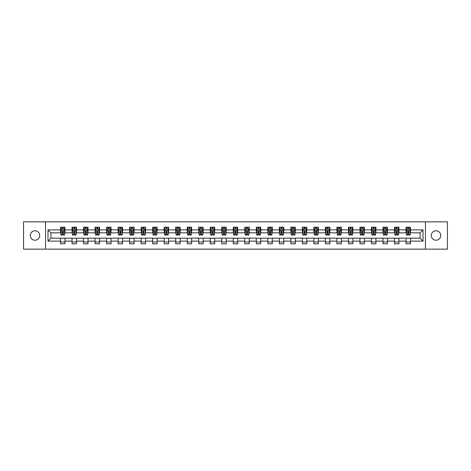 <?xml version="1.0" encoding="UTF-8"?>
<svg xmlns="http://www.w3.org/2000/svg" width="471" height="471" viewBox="0 0 471 471"><rect width="100%" height="100%" fill="white"/><g stroke="black" fill="none" stroke-linecap="round" stroke-linejoin="round"><path stroke-width="0.71" d="M436.005 230.772A4.728 4.728 0 0 0 431.283 235.5A4.728 4.728 0 0 0 436.005 240.228A4.728 4.728 0 0 0 440.732 235.5A4.728 4.728 0 0 0 436.005 230.772M34.995 230.772A4.728 4.728 0 0 0 30.268 235.5A4.728 4.728 0 0 0 34.995 240.228A4.728 4.728 0 0 0 39.717 235.5A4.728 4.728 0 0 0 34.995 230.772M425.448 249.159L447.45 249.159L447.45 221.841L425.448 221.841L425.448 249.159L45.552 249.159L45.552 221.841L23.55 221.841L23.55 249.159L45.552 249.159M425.448 221.841L45.552 221.841M410.465 229.889L410.465 227.193L406.037 227.193L406.037 229.889L398.949 229.889L398.949 227.193L394.515 227.193L394.515 229.889L387.433 229.889L387.433 227.193L383 227.193L383 229.889L375.917 229.889L375.917 227.193L371.484 227.193L371.484 229.889L364.395 229.889L364.395 227.193L359.968 227.193L359.968 229.889L352.879 229.889L352.879 227.193L348.452 227.193L348.452 229.889L341.363 229.889L341.363 227.193L336.936 227.193L336.936 229.889L329.847 229.889L329.847 227.193L325.42 227.193L325.42 229.889L318.331 229.889L318.331 227.193L313.904 227.193L313.904 229.889L306.815 229.889L306.815 227.193L302.388 227.193L302.388 229.889L295.299 229.889L295.299 227.193L290.866 227.193L290.866 229.889L283.783 229.889L283.783 227.193L279.35 227.193L279.35 229.889L272.267 229.889L272.267 227.193L267.834 227.193L267.834 229.889L260.746 229.889L260.746 227.193L256.318 227.193L256.318 229.889L249.23 229.889L249.23 227.193L244.802 227.193L244.802 229.889L237.714 229.889L237.714 227.193L233.286 227.193L233.286 229.889L226.198 229.889L226.198 227.193L221.77 227.193L221.77 229.889L214.682 229.889L214.682 227.193L210.254 227.193L210.254 229.889L203.166 229.889L203.166 227.193L198.733 227.193L198.733 229.889L191.65 229.889L191.65 227.193L187.217 227.193L187.217 229.889L180.134 229.889L180.134 227.193L175.701 227.193L175.701 229.889L168.612 229.889L168.612 227.193L164.185 227.193L164.185 229.889L157.096 229.889L157.096 227.193L152.669 227.193L152.669 229.889L145.58 229.889L145.58 227.193L141.153 227.193L141.153 229.889L134.064 229.889L134.064 227.193L129.637 227.193L129.637 229.889L122.548 229.889L122.548 227.193L118.121 227.193L118.121 229.889L111.032 229.889L111.032 227.193L106.605 227.193L106.605 229.889L99.516 229.889L99.516 227.193L95.083 227.193L95.083 229.889L88 229.889L88 227.193L83.567 227.193L83.567 229.889L76.485 229.889L76.485 227.193L72.051 227.193L72.051 229.889L64.963 229.889L64.963 227.193L60.535 227.193L60.535 229.889L47.983 229.889L47.983 241.111L50.939 238.155L60.535 238.155L60.535 243.807L64.963 243.807L64.963 238.155L72.051 238.155L72.051 243.807L76.485 243.807L76.485 238.155L83.567 238.155L83.567 243.807L88 243.807L88 238.155L95.083 238.155L95.083 243.807L99.516 243.807L99.516 238.155L106.605 238.155L106.605 243.807L111.032 243.807L111.032 238.155L118.121 238.155L118.121 243.807L122.548 243.807L122.548 238.155L129.637 238.155L129.637 243.807L134.064 243.807L134.064 238.155L141.153 238.155L141.153 243.807L145.58 243.807L145.58 238.155L152.669 238.155L152.669 243.807L157.096 243.807L157.096 238.155L164.185 238.155L164.185 243.807L168.612 243.807L168.612 238.155L175.701 238.155L175.701 243.807L180.134 243.807L180.134 238.155L187.217 238.155L187.217 243.807L191.65 243.807L191.65 238.155L198.733 238.155L198.733 243.807L203.166 243.807L203.166 238.155L210.254 238.155L210.254 243.807L214.682 243.807L214.682 238.155L221.77 238.155L221.77 243.807L226.198 243.807L226.198 238.155L233.286 238.155L233.286 243.807L237.714 243.807L237.714 238.155L244.802 238.155L244.802 243.807L249.23 243.807L249.23 238.155L256.318 238.155L256.318 243.807L260.746 243.807L260.746 238.155L267.834 238.155L267.834 243.807L272.267 243.807L272.267 238.155L279.35 238.155L279.35 243.807L283.783 243.807L283.783 238.155L290.866 238.155L290.866 243.807L295.299 243.807L295.299 238.155L302.388 238.155L302.388 243.807L306.815 243.807L306.815 238.155L313.904 238.155L313.904 243.807L318.331 243.807L318.331 238.155L325.42 238.155L325.42 243.807L329.847 243.807L329.847 238.155L336.936 238.155L336.936 243.807L341.363 243.807L341.363 238.155L348.452 238.155L348.452 243.807L352.879 243.807L352.879 238.155L359.968 238.155L359.968 243.807L364.395 243.807L364.395 238.155L371.484 238.155L371.484 243.807L375.917 243.807L375.917 238.155L383 238.155L383 243.807L387.433 243.807L387.433 238.155L394.515 238.155L394.515 243.807L398.949 243.807L398.949 238.155L406.037 238.155L406.037 243.807L410.465 243.807L410.465 238.155L420.061 238.155L420.061 232.845L410.465 232.845L410.465 229.889L423.017 229.889L423.017 241.111L410.465 241.111M406.037 241.111L398.949 241.111M394.515 241.111L387.433 241.111M383 241.111L375.917 241.111M371.484 241.111L364.395 241.111M359.968 241.111L352.879 241.111M348.452 241.111L341.363 241.111M336.936 241.111L329.847 241.111M325.42 241.111L318.331 241.111M313.904 241.111L306.815 241.111M302.388 241.111L295.299 241.111M290.866 241.111L283.783 241.111M279.35 241.111L272.267 241.111M267.834 241.111L260.746 241.111M256.318 241.111L249.23 241.111M244.802 241.111L237.714 241.111M233.286 241.111L226.198 241.111M221.77 241.111L214.682 241.111M210.254 241.111L203.166 241.111M198.733 241.111L191.65 241.111M187.217 241.111L180.134 241.111M175.701 241.111L168.612 241.111M164.185 241.111L157.096 241.111M152.669 241.111L145.58 241.111M141.153 241.111L134.064 241.111M129.637 241.111L122.548 241.111M118.121 241.111L111.032 241.111M106.605 241.111L99.516 241.111M95.083 241.111L88 241.111M83.567 241.111L76.485 241.111M72.051 241.111L64.963 241.111M60.535 241.111L47.983 241.111M406.037 229.889L406.037 232.845L398.949 232.845L398.949 229.889M394.515 229.889L394.515 232.845L387.433 232.845L387.433 229.889M383 229.889L383 232.845L375.917 232.845L375.917 229.889M371.484 229.889L371.484 232.845L364.395 232.845L364.395 229.889M359.968 229.889L359.968 232.845L352.879 232.845L352.879 229.889M348.452 229.889L348.452 232.845L341.363 232.845L341.363 229.889M336.936 229.889L336.936 232.845L329.847 232.845L329.847 229.889M325.42 229.889L325.42 232.845L318.331 232.845L318.331 229.889M313.904 229.889L313.904 232.845L306.815 232.845L306.815 229.889M302.388 229.889L302.388 232.845L295.299 232.845L295.299 229.889M290.866 229.889L290.866 232.845L283.783 232.845L283.783 229.889M279.35 229.889L279.35 232.845L272.267 232.845L272.267 229.889M267.834 229.889L267.834 232.845L260.746 232.845L260.746 229.889M256.318 229.889L256.318 232.845L249.23 232.845L249.23 229.889M244.802 229.889L244.802 232.845L237.714 232.845L237.714 229.889M233.286 229.889L233.286 232.845L226.198 232.845L226.198 229.889M221.77 229.889L221.77 232.845L214.682 232.845L214.682 229.889M210.254 229.889L210.254 232.845L203.166 232.845L203.166 229.889M198.733 229.889L198.733 232.845L191.65 232.845L191.65 229.889M187.217 229.889L187.217 232.845L180.134 232.845L180.134 229.889M175.701 229.889L175.701 232.845L168.612 232.845L168.612 229.889M164.185 229.889L164.185 232.845L157.096 232.845L157.096 229.889M152.669 229.889L152.669 232.845L145.58 232.845L145.58 229.889M141.153 229.889L141.153 232.845L134.064 232.845L134.064 229.889M129.637 229.889L129.637 232.845L122.548 232.845L122.548 229.889M118.121 229.889L118.121 232.845L111.032 232.845L111.032 229.889M106.605 229.889L106.605 232.845L99.516 232.845L99.516 229.889M95.083 229.889L95.083 232.845L88 232.845L88 229.889M83.567 229.889L83.567 232.845L76.485 232.845L76.485 229.889M72.051 229.889L72.051 232.845L64.963 232.845L64.963 229.889M60.535 229.889L60.535 232.845L50.939 232.845L47.983 229.889M50.939 232.845L50.939 238.155M423.017 241.111L420.061 238.155M420.061 232.845L423.017 229.889M60.535 229.041L60.906 229.041M62.307 229.041L63.196 229.041M64.598 229.041L64.963 229.041M60.535 232.768L60.906 232.768M62.307 232.768L63.196 232.768M64.598 232.768L64.963 232.768M60.535 238.232L64.963 238.232M60.535 241.959L64.963 241.959M72.051 238.232L76.485 238.232M72.051 241.959L76.485 241.959M72.051 229.041L72.422 229.041M73.823 229.041L74.712 229.041M76.114 229.041L76.485 229.041M72.051 232.768L72.422 232.768M73.823 232.768L74.712 232.768M76.114 232.768L76.485 232.768M83.567 238.232L88 238.232M83.567 241.959L88 241.959M83.567 229.041L83.938 229.041M85.339 229.041L86.228 229.041M87.63 229.041L88 229.041M83.567 232.768L83.938 232.768M85.339 232.768L86.228 232.768M87.63 232.768L88 232.768M95.083 238.232L99.516 238.232M95.083 241.959L99.516 241.959M95.083 229.041L95.454 229.041M96.855 229.041L97.744 229.041M99.145 229.041L99.516 229.041M95.083 232.768L95.454 232.768M96.855 232.768L97.744 232.768M99.145 232.768L99.516 232.768M106.605 238.232L111.032 238.232M106.605 241.959L111.032 241.959M106.605 229.041L106.97 229.041M108.377 229.041L109.26 229.041M110.661 229.041L111.032 229.041M106.605 232.768L106.97 232.768M108.377 232.768L109.26 232.768M110.661 232.768L111.032 232.768M118.121 238.232L122.548 238.232M118.121 241.959L122.548 241.959M118.121 229.041L118.486 229.041M119.893 229.041L120.776 229.041M122.177 229.041L122.548 229.041M118.121 232.768L118.486 232.768M119.893 232.768L120.776 232.768M122.177 232.768L122.548 232.768M129.637 238.232L134.064 238.232M129.637 241.959L134.064 241.959M129.637 229.041L130.008 229.041M131.409 229.041L132.292 229.041M133.693 229.041L134.064 229.041M129.637 232.768L130.008 232.768M131.409 232.768L132.292 232.768M133.693 232.768L134.064 232.768M141.153 238.232L145.58 238.232M141.153 241.959L145.58 241.959M141.153 229.041L141.524 229.041M142.925 229.041L143.808 229.041M145.215 229.041L145.58 229.041M141.153 232.768L141.524 232.768M142.925 232.768L143.808 232.768M145.215 232.768L145.58 232.768M152.669 238.232L157.096 238.232M152.669 241.959L157.096 241.959M152.669 229.041L153.04 229.041M154.441 229.041L155.324 229.041M156.731 229.041L157.096 229.041M152.669 232.768L153.04 232.768M154.441 232.768L155.324 232.768M156.731 232.768L157.096 232.768M164.185 238.232L168.612 238.232M164.185 241.959L168.612 241.959M164.185 229.041L164.556 229.041M165.957 229.041L166.846 229.041M168.247 229.041L168.612 229.041M164.185 232.768L164.556 232.768M165.957 232.768L166.846 232.768M168.247 232.768L168.612 232.768M175.701 238.232L180.134 238.232M175.701 241.959L180.134 241.959M175.701 229.041L176.072 229.041M177.473 229.041L178.362 229.041M179.763 229.041L180.134 229.041M175.701 232.768L176.072 232.768M177.473 232.768L178.362 232.768M179.763 232.768L180.134 232.768M187.217 238.232L191.65 238.232M187.217 241.959L191.65 241.959M187.217 229.041L187.588 229.041M188.989 229.041L189.878 229.041M191.279 229.041L191.65 229.041M187.217 232.768L187.588 232.768M188.989 232.768L189.878 232.768M191.279 232.768L191.65 232.768M198.733 238.232L203.166 238.232M198.733 241.959L203.166 241.959M198.733 229.041L199.103 229.041M200.505 229.041L201.394 229.041M202.795 229.041L203.166 229.041M198.733 232.768L199.103 232.768M200.505 232.768L201.394 232.768M202.795 232.768L203.166 232.768M210.254 238.232L214.682 238.232M210.254 241.959L214.682 241.959M210.254 229.041L210.619 229.041M212.027 229.041L212.91 229.041M214.311 229.041L214.682 229.041M210.254 232.768L210.619 232.768M212.027 232.768L212.91 232.768M214.311 232.768L214.682 232.768M221.77 238.232L226.198 238.232M221.77 241.959L226.198 241.959M221.77 229.041L222.135 229.041M223.542 229.041L224.426 229.041M225.827 229.041L226.198 229.041M221.77 232.768L222.135 232.768M223.542 232.768L224.426 232.768M225.827 232.768L226.198 232.768M233.286 238.232L237.714 238.232M233.286 241.959L237.714 241.959M233.286 229.041L233.657 229.041M235.058 229.041L235.942 229.041M237.343 229.041L237.714 229.041M233.286 232.768L233.657 232.768M235.058 232.768L235.942 232.768M237.343 232.768L237.714 232.768M244.802 238.232L249.23 238.232M244.802 241.959L249.23 241.959M244.802 229.041L245.173 229.041M246.574 229.041L247.458 229.041M248.865 229.041L249.23 229.041M244.802 232.768L245.173 232.768M246.574 232.768L247.458 232.768M248.865 232.768L249.23 232.768M256.318 238.232L260.746 238.232M256.318 241.959L260.746 241.959M256.318 229.041L256.689 229.041M258.09 229.041L258.973 229.041M260.381 229.041L260.746 229.041M256.318 232.768L256.689 232.768M258.09 232.768L258.973 232.768M260.381 232.768L260.746 232.768M267.834 238.232L272.267 238.232M267.834 241.959L272.267 241.959M267.834 229.041L268.205 229.041M269.606 229.041L270.495 229.041M271.897 229.041L272.267 229.041M267.834 232.768L268.205 232.768M269.606 232.768L270.495 232.768M271.897 232.768L272.267 232.768M279.35 238.232L283.783 238.232M279.35 241.959L283.783 241.959M279.35 229.041L279.721 229.041M281.122 229.041L282.011 229.041M283.412 229.041L283.783 229.041M279.35 232.768L279.721 232.768M281.122 232.768L282.011 232.768M283.412 232.768L283.783 232.768M290.866 238.232L295.299 238.232M290.866 241.959L295.299 241.959M290.866 229.041L291.237 229.041M292.638 229.041L293.527 229.041M294.928 229.041L295.299 229.041M290.866 232.768L291.237 232.768M292.638 232.768L293.527 232.768M294.928 232.768L295.299 232.768M302.388 238.232L306.815 238.232M302.388 241.959L306.815 241.959M302.388 229.041L302.753 229.041M304.154 229.041L305.043 229.041M306.444 229.041L306.815 229.041M302.388 232.768L302.753 232.768M304.154 232.768L305.043 232.768M306.444 232.768L306.815 232.768M313.904 238.232L318.331 238.232M313.904 241.959L318.331 241.959M313.904 229.041L314.269 229.041M315.676 229.041L316.559 229.041M317.96 229.041L318.331 229.041M313.904 232.768L314.269 232.768M315.676 232.768L316.559 232.768M317.96 232.768L318.331 232.768M325.42 238.232L329.847 238.232M325.42 241.959L329.847 241.959M325.42 229.041L325.785 229.041M327.192 229.041L328.075 229.041M329.476 229.041L329.847 229.041M325.42 232.768L325.785 232.768M327.192 232.768L328.075 232.768M329.476 232.768L329.847 232.768M336.936 238.232L341.363 238.232M336.936 241.959L341.363 241.959M336.936 229.041L337.307 229.041M338.708 229.041L339.591 229.041M340.992 229.041L341.363 229.041M336.936 232.768L337.307 232.768M338.708 232.768L339.591 232.768M340.992 232.768L341.363 232.768M348.452 238.232L352.879 238.232M348.452 241.959L352.879 241.959M348.452 229.041L348.823 229.041M350.224 229.041L351.107 229.041M352.514 229.041L352.879 229.041M348.452 232.768L348.823 232.768M350.224 232.768L351.107 232.768M352.514 232.768L352.879 232.768M359.968 238.232L364.395 238.232M359.968 241.959L364.395 241.959M359.968 229.041L360.339 229.041M361.74 229.041L362.623 229.041M364.03 229.041L364.395 229.041M359.968 232.768L360.339 232.768M361.74 232.768L362.623 232.768M364.03 232.768L364.395 232.768M371.484 238.232L375.917 238.232M371.484 241.959L375.917 241.959M371.484 229.041L371.855 229.041M373.256 229.041L374.145 229.041M375.546 229.041L375.917 229.041M371.484 232.768L371.855 232.768M373.256 232.768L374.145 232.768M375.546 232.768L375.917 232.768M383 238.232L387.433 238.232M383 241.959L387.433 241.959M383 229.041L383.37 229.041M384.772 229.041L385.661 229.041M387.062 229.041L387.433 229.041M383 232.768L383.37 232.768M384.772 232.768L385.661 232.768M387.062 232.768L387.433 232.768M394.515 238.232L398.949 238.232M394.515 241.959L398.949 241.959M394.515 229.041L394.886 229.041M396.288 229.041L397.177 229.041M398.578 229.041L398.949 229.041M394.515 232.768L394.886 232.768M396.288 232.768L397.177 232.768M398.578 232.768L398.949 232.768M406.037 238.232L410.465 238.232M406.037 241.959L410.465 241.959M406.037 229.041L406.402 229.041M407.804 229.041L408.693 229.041M410.094 229.041L410.465 229.041M406.037 232.768L406.402 232.768M407.804 232.768L408.693 232.768M410.094 232.768L410.465 232.768M63.196 228.152L62.307 228.152M64.598 234.134L63.196 234.134L63.196 235.058L64.598 235.058L64.598 230.555L63.856 229.077L61.642 229.077L60.906 230.555L60.906 235.058L62.307 235.058L62.307 234.134L60.906 234.134M60.906 230.555L60.906 227.193M64.598 230.555L64.598 227.193M62.307 229.077L62.307 227.193M63.196 227.193L63.196 229.077M63.196 234.134L63.196 231.108L62.307 231.108L62.307 234.134M74.712 228.152L73.823 228.152M76.114 234.134L74.712 234.134L74.712 235.058L76.114 235.058L76.114 230.555L75.378 229.077L73.158 229.077L72.422 230.555L72.422 235.058L73.823 235.058L73.823 234.134L72.422 234.134M72.422 230.555L72.422 227.193M76.114 230.555L76.114 227.193M73.823 229.077L73.823 227.193M74.712 227.193L74.712 229.077M74.712 234.134L74.712 231.108L73.823 231.108L73.823 234.134M86.228 228.152L85.339 228.152M87.63 234.134L86.228 234.134L86.228 235.058L87.63 235.058L87.63 230.555L86.894 229.077L84.674 229.077L83.938 230.555L83.938 235.058L85.339 235.058L85.339 234.134L83.938 234.134M83.938 230.555L83.938 227.193M87.63 230.555L87.63 227.193M85.339 229.077L85.339 227.193M86.228 227.193L86.228 229.077M86.228 234.134L86.228 231.108L85.339 231.108L85.339 234.134M97.744 228.152L96.855 228.152M99.145 234.134L97.744 234.134L97.744 235.058L99.145 235.058L99.145 230.555L98.41 229.077L96.196 229.077L95.454 230.555L95.454 235.058L96.855 235.058L96.855 234.134L95.454 234.134M95.454 230.555L95.454 227.193M99.145 230.555L99.145 227.193M96.855 229.077L96.855 227.193M97.744 227.193L97.744 229.077M97.744 234.134L97.744 231.108L96.855 231.108L96.855 234.134M109.26 228.152L108.377 228.152M110.661 234.134L109.26 234.134L109.26 235.058L110.661 235.058L110.661 230.555L109.926 229.077L107.712 229.077L106.97 230.555L106.97 235.058L108.377 235.058L108.377 234.134L106.97 234.134M106.97 230.555L106.97 227.193M110.661 230.555L110.661 227.193M108.377 229.077L108.377 227.193M109.26 227.193L109.26 229.077M109.26 234.134L109.26 231.108L108.377 231.108L108.377 234.134M120.776 228.152L119.893 228.152M122.177 234.134L120.776 234.134L120.776 235.058L122.177 235.058L122.177 230.555L121.441 229.077L119.228 229.077L118.486 230.555L118.486 235.058L119.893 235.058L119.893 234.134L118.486 234.134M118.486 230.555L118.486 227.193M122.177 230.555L122.177 227.193M119.893 229.077L119.893 227.193M120.776 227.193L120.776 229.077M120.776 234.134L120.776 231.108L119.893 231.108L119.893 234.134M132.292 228.152L131.409 228.152M133.693 234.134L132.292 234.134L132.292 235.058L133.693 235.058L133.693 230.555L132.957 229.077L130.744 229.077L130.008 230.555L130.008 235.058L131.409 235.058L131.409 234.134L130.008 234.134M130.008 230.555L130.008 227.193M133.693 230.555L133.693 227.193M131.409 229.077L131.409 227.193M132.292 227.193L132.292 229.077M132.292 234.134L132.292 231.108L131.409 231.108L131.409 234.134M143.808 228.152L142.925 228.152M145.215 234.134L143.808 234.134L143.808 235.058L145.215 235.058L145.215 230.555L144.473 229.077L142.26 229.077L141.524 230.555L141.524 235.058L142.925 235.058L142.925 234.134L141.524 234.134M141.524 230.555L141.524 227.193M145.215 230.555L145.215 227.193M142.925 229.077L142.925 227.193M143.808 227.193L143.808 229.077M143.808 234.134L143.808 231.108L142.925 231.108L142.925 234.134M155.324 228.152L154.441 228.152M156.731 234.134L155.324 234.134L155.324 235.058L156.731 235.058L156.731 230.555L155.989 229.077L153.776 229.077L153.04 230.555L153.04 235.058L154.441 235.058L154.441 234.134L153.04 234.134M153.04 230.555L153.04 227.193M156.731 230.555L156.731 227.193M154.441 229.077L154.441 227.193M155.324 227.193L155.324 229.077M155.324 234.134L155.324 231.108L154.441 231.108L154.441 234.134M166.846 228.152L165.957 228.152M168.247 234.134L166.846 234.134L166.846 235.058L168.247 235.058L168.247 230.555L167.505 229.077L165.292 229.077L164.556 230.555L164.556 235.058L165.957 235.058L165.957 234.134L164.556 234.134M164.556 230.555L164.556 227.193M168.247 230.555L168.247 227.193M165.957 229.077L165.957 227.193M166.846 227.193L166.846 229.077M166.846 234.134L166.846 231.108L165.957 231.108L165.957 234.134M178.362 228.152L177.473 228.152M179.763 234.134L178.362 234.134L178.362 235.058L179.763 235.058L179.763 230.555L179.027 229.077L176.808 229.077L176.072 230.555L176.072 235.058L177.473 235.058L177.473 234.134L176.072 234.134M176.072 230.555L176.072 227.193M179.763 230.555L179.763 227.193M177.473 229.077L177.473 227.193M178.362 227.193L178.362 229.077M178.362 234.134L178.362 231.108L177.473 231.108L177.473 234.134M189.878 228.152L188.989 228.152M191.279 234.134L189.878 234.134L189.878 235.058L191.279 235.058L191.279 230.555L190.543 229.077L188.323 229.077L187.588 230.555L187.588 235.058L188.989 235.058L188.989 234.134L187.588 234.134M187.588 230.555L187.588 227.193M191.279 230.555L191.279 227.193M188.989 229.077L188.989 227.193M189.878 227.193L189.878 229.077M189.878 234.134L189.878 231.108L188.989 231.108L188.989 234.134M201.394 228.152L200.505 228.152M202.795 234.134L201.394 234.134L201.394 235.058L202.795 235.058L202.795 230.555L202.059 229.077L199.845 229.077L199.103 230.555L199.103 235.058L200.505 235.058L200.505 234.134L199.103 234.134M199.103 230.555L199.103 227.193M202.795 230.555L202.795 227.193M200.505 229.077L200.505 227.193M201.394 227.193L201.394 229.077M201.394 234.134L201.394 231.108L200.505 231.108L200.505 234.134M212.91 228.152L212.027 228.152M214.311 234.134L212.91 234.134L212.91 235.058L214.311 235.058L214.311 230.555L213.575 229.077L211.361 229.077L210.619 230.555L210.619 235.058L212.027 235.058L212.027 234.134L210.619 234.134M210.619 230.555L210.619 227.193M214.311 230.555L214.311 227.193M212.027 229.077L212.027 227.193M212.91 227.193L212.91 229.077M212.91 234.134L212.91 231.108L212.027 231.108L212.027 234.134M224.426 228.152L223.542 228.152M225.827 234.134L224.426 234.134L224.426 235.058L225.827 235.058L225.827 230.555L225.091 229.077L222.877 229.077L222.135 230.555L222.135 235.058L223.542 235.058L223.542 234.134L222.135 234.134M222.135 230.555L222.135 227.193M225.827 230.555L225.827 227.193M223.542 229.077L223.542 227.193M224.426 227.193L224.426 229.077M224.426 234.134L224.426 231.108L223.542 231.108L223.542 234.134M235.942 228.152L235.058 228.152M237.343 234.134L235.942 234.134L235.942 235.058L237.343 235.058L237.343 230.555L236.607 229.077L234.393 229.077L233.657 230.555L233.657 235.058L235.058 235.058L235.058 234.134L233.657 234.134M233.657 230.555L233.657 227.193M237.343 230.555L237.343 227.193M235.058 229.077L235.058 227.193M235.942 227.193L235.942 229.077M235.942 234.134L235.942 231.108L235.058 231.108L235.058 234.134M247.458 228.152L246.574 228.152M248.865 234.134L247.458 234.134L247.458 235.058L248.865 235.058L248.865 230.555L248.123 229.077L245.909 229.077L245.173 230.555L245.173 235.058L246.574 235.058L246.574 234.134L245.173 234.134M245.173 230.555L245.173 227.193M248.865 230.555L248.865 227.193M246.574 229.077L246.574 227.193M247.458 227.193L247.458 229.077M247.458 234.134L247.458 231.108L246.574 231.108L246.574 234.134M258.973 228.152L258.09 228.152M260.381 234.134L258.973 234.134L258.973 235.058L260.381 235.058L260.381 230.555L259.639 229.077L257.425 229.077L256.689 230.555L256.689 235.058L258.09 235.058L258.09 234.134L256.689 234.134M256.689 230.555L256.689 227.193M260.381 230.555L260.381 227.193M258.09 229.077L258.09 227.193M258.973 227.193L258.973 229.077M258.973 234.134L258.973 231.108L258.09 231.108L258.09 234.134M270.495 228.152L269.606 228.152M271.897 234.134L270.495 234.134L270.495 235.058L271.897 235.058L271.897 230.555L271.155 229.077L268.941 229.077L268.205 230.555L268.205 235.058L269.606 235.058L269.606 234.134L268.205 234.134M268.205 230.555L268.205 227.193M271.897 230.555L271.897 227.193M269.606 229.077L269.606 227.193M270.495 227.193L270.495 229.077M270.495 234.134L270.495 231.108L269.606 231.108L269.606 234.134M282.011 228.152L281.122 228.152M283.412 234.134L282.011 234.134L282.011 235.058L283.412 235.058L283.412 230.555L282.677 229.077L280.457 229.077L279.721 230.555L279.721 235.058L281.122 235.058L281.122 234.134L279.721 234.134M279.721 230.555L279.721 227.193M283.412 230.555L283.412 227.193M281.122 229.077L281.122 227.193M282.011 227.193L282.011 229.077M282.011 234.134L282.011 231.108L281.122 231.108L281.122 234.134M293.527 228.152L292.638 228.152M294.928 234.134L293.527 234.134L293.527 235.058L294.928 235.058L294.928 230.555L294.192 229.077L291.973 229.077L291.237 230.555L291.237 235.058L292.638 235.058L292.638 234.134L291.237 234.134M291.237 230.555L291.237 227.193M294.928 230.555L294.928 227.193M292.638 229.077L292.638 227.193M293.527 227.193L293.527 229.077M293.527 234.134L293.527 231.108L292.638 231.108L292.638 234.134M305.043 228.152L304.154 228.152M306.444 234.134L305.043 234.134L305.043 235.058L306.444 235.058L306.444 230.555L305.708 229.077L303.495 229.077L302.753 230.555L302.753 235.058L304.154 235.058L304.154 234.134L302.753 234.134M302.753 230.555L302.753 227.193M306.444 230.555L306.444 227.193M304.154 229.077L304.154 227.193M305.043 227.193L305.043 229.077M305.043 234.134L305.043 231.108L304.154 231.108L304.154 234.134M316.559 228.152L315.676 228.152M317.96 234.134L316.559 234.134L316.559 235.058L317.96 235.058L317.96 230.555L317.224 229.077L315.011 229.077L314.269 230.555L314.269 235.058L315.676 235.058L315.676 234.134L314.269 234.134M314.269 230.555L314.269 227.193M317.96 230.555L317.96 227.193M315.676 229.077L315.676 227.193M316.559 227.193L316.559 229.077M316.559 234.134L316.559 231.108L315.676 231.108L315.676 234.134M328.075 228.152L327.192 228.152M329.476 234.134L328.075 234.134L328.075 235.058L329.476 235.058L329.476 230.555L328.74 229.077L326.527 229.077L325.785 230.555L325.785 235.058L327.192 235.058L327.192 234.134L325.785 234.134M325.785 230.555L325.785 227.193M329.476 230.555L329.476 227.193M327.192 229.077L327.192 227.193M328.075 227.193L328.075 229.077M328.075 234.134L328.075 231.108L327.192 231.108L327.192 234.134M339.591 228.152L338.708 228.152M340.992 234.134L339.591 234.134L339.591 235.058L340.992 235.058L340.992 230.555L340.256 229.077L338.043 229.077L337.307 230.555L337.307 235.058L338.708 235.058L338.708 234.134L337.307 234.134M337.307 230.555L337.307 227.193M340.992 230.555L340.992 227.193M338.708 229.077L338.708 227.193M339.591 227.193L339.591 229.077M339.591 234.134L339.591 231.108L338.708 231.108L338.708 234.134M351.107 228.152L350.224 228.152M352.514 234.134L351.107 234.134L351.107 235.058L352.514 235.058L352.514 230.555L351.772 229.077L349.559 229.077L348.823 230.555L348.823 235.058L350.224 235.058L350.224 234.134L348.823 234.134M348.823 230.555L348.823 227.193M352.514 230.555L352.514 227.193M350.224 229.077L350.224 227.193M351.107 227.193L351.107 229.077M351.107 234.134L351.107 231.108L350.224 231.108L350.224 234.134M362.623 228.152L361.74 228.152M364.03 234.134L362.623 234.134L362.623 235.058L364.03 235.058L364.03 230.555L363.288 229.077L361.074 229.077L360.339 230.555L360.339 235.058L361.74 235.058L361.74 234.134L360.339 234.134M360.339 230.555L360.339 227.193M364.03 230.555L364.03 227.193M361.74 229.077L361.74 227.193M362.623 227.193L362.623 229.077M362.623 234.134L362.623 231.108L361.74 231.108L361.74 234.134M374.145 228.152L373.256 228.152M375.546 234.134L374.145 234.134L374.145 235.058L375.546 235.058L375.546 230.555L374.804 229.077L372.59 229.077L371.855 230.555L371.855 235.058L373.256 235.058L373.256 234.134L371.855 234.134M371.855 230.555L371.855 227.193M375.546 230.555L375.546 227.193M373.256 229.077L373.256 227.193M374.145 227.193L374.145 229.077M374.145 234.134L374.145 231.108L373.256 231.108L373.256 234.134M385.661 228.152L384.772 228.152M387.062 234.134L385.661 234.134L385.661 235.058L387.062 235.058L387.062 230.555L386.326 229.077L384.106 229.077L383.37 230.555L383.37 235.058L384.772 235.058L384.772 234.134L383.37 234.134M383.37 230.555L383.37 227.193M387.062 230.555L387.062 227.193M384.772 229.077L384.772 227.193M385.661 227.193L385.661 229.077M385.661 234.134L385.661 231.108L384.772 231.108L384.772 234.134M397.177 228.152L396.288 228.152M398.578 234.134L397.177 234.134L397.177 235.058L398.578 235.058L398.578 230.555L397.842 229.077L395.622 229.077L394.886 230.555L394.886 235.058L396.288 235.058L396.288 234.134L394.886 234.134M394.886 230.555L394.886 227.193M398.578 230.555L398.578 227.193M396.288 229.077L396.288 227.193M397.177 227.193L397.177 229.077M397.177 234.134L397.177 231.108L396.288 231.108L396.288 234.134M408.693 228.152L407.804 228.152M410.094 234.134L408.693 234.134L408.693 235.058L410.094 235.058L410.094 230.555L409.358 229.077L407.144 229.077L406.402 230.555L406.402 235.058L407.804 235.058L407.804 234.134L406.402 234.134M406.402 230.555L406.402 227.193M410.094 230.555L410.094 227.193M407.804 229.077L407.804 227.193M408.693 227.193L408.693 229.077M408.693 234.134L408.693 231.108L407.804 231.108L407.804 234.134M64.58 230.519L60.924 230.519M60.906 229.165L61.601 229.165M63.903 229.165L64.598 229.165M62.307 232.15L60.906 232.15M64.598 232.15L63.196 232.15M63.196 228.623L62.307 228.623M76.096 230.519L72.44 230.519M72.422 229.165L73.117 229.165M75.419 229.165L76.114 229.165M73.823 232.15L72.422 232.15M76.114 232.15L74.712 232.15M74.712 228.623L73.823 228.623M87.612 230.519L83.956 230.519M83.938 229.165L84.633 229.165M86.935 229.165L87.63 229.165M85.339 232.15L83.938 232.15M87.63 232.15L86.228 232.15M86.228 228.623L85.339 228.623M99.128 230.519L95.472 230.519M95.454 229.165L96.149 229.165M98.451 229.165L99.145 229.165M96.855 232.15L95.454 232.15M99.145 232.15L97.744 232.15M97.744 228.623L96.855 228.623M110.644 230.519L106.988 230.519M106.97 229.165L107.665 229.165M109.967 229.165L110.661 229.165M108.377 232.15L106.97 232.15M110.661 232.15L109.26 232.15M109.26 228.623L108.377 228.623M122.16 230.519L118.509 230.519M118.486 229.165L119.181 229.165M121.483 229.165L122.177 229.165M119.893 232.15L118.486 232.15M122.177 232.15L120.776 232.15M120.776 228.623L119.893 228.623M133.676 230.519L130.025 230.519M130.008 229.165L130.697 229.165M133.005 229.165L133.693 229.165M131.409 232.15L130.008 232.15M133.693 232.15L132.292 232.15M132.292 228.623L131.409 228.623M145.192 230.519L141.541 230.519M141.524 229.165L142.213 229.165M144.52 229.165L145.215 229.165M142.925 232.15L141.524 232.15M145.215 232.15L143.808 232.15M143.808 228.623L142.925 228.623M156.713 230.519L153.057 230.519M153.04 229.165L153.734 229.165M156.036 229.165L156.731 229.165M154.441 232.15L153.04 232.15M156.731 232.15L155.324 232.15M155.324 228.623L154.441 228.623M168.229 230.519L164.573 230.519M164.556 229.165L165.25 229.165M167.552 229.165L168.247 229.165M165.957 232.15L164.556 232.15M168.247 232.15L166.846 232.15M166.846 228.623L165.957 228.623M179.745 230.519L176.089 230.519M176.072 229.165L176.766 229.165M179.068 229.165L179.763 229.165M177.473 232.15L176.072 232.15M179.763 232.15L178.362 232.15M178.362 228.623L177.473 228.623M191.261 230.519L187.605 230.519M187.588 229.165L188.282 229.165M190.584 229.165L191.279 229.165M188.989 232.15L187.588 232.15M191.279 232.15L189.878 232.15M189.878 228.623L188.989 228.623M202.777 230.519L199.121 230.519M199.103 229.165L199.798 229.165M202.1 229.165L202.795 229.165M200.505 232.15L199.103 232.15M202.795 232.15L201.394 232.15M201.394 228.623L200.505 228.623M214.293 230.519L210.637 230.519M210.619 229.165L211.314 229.165M213.616 229.165L214.311 229.165M212.027 232.15L210.619 232.15M214.311 232.15L212.91 232.15M212.91 228.623L212.027 228.623M225.809 230.519L222.159 230.519M222.135 229.165L222.83 229.165M225.132 229.165L225.827 229.165M223.542 232.15L222.135 232.15M225.827 232.15L224.426 232.15M224.426 228.623L223.542 228.623M237.325 230.519L233.675 230.519M233.657 229.165L234.346 229.165M236.654 229.165L237.343 229.165M235.058 232.15L233.657 232.15M237.343 232.15L235.942 232.15M235.942 228.623L235.058 228.623M248.841 230.519L245.191 230.519M245.173 229.165L245.868 229.165M248.17 229.165L248.865 229.165M246.574 232.15L245.173 232.15M248.865 232.15L247.458 232.15M247.458 228.623L246.574 228.623M260.363 230.519L256.707 230.519M256.689 229.165L257.384 229.165M259.686 229.165L260.381 229.165M258.09 232.15L256.689 232.15M260.381 232.15L258.973 232.15M258.973 228.623L258.09 228.623M271.879 230.519L268.223 230.519M268.205 229.165L268.9 229.165M271.202 229.165L271.897 229.165M269.606 232.15L268.205 232.15M271.897 232.15L270.495 232.15M270.495 228.623L269.606 228.623M283.395 230.519L279.739 230.519M279.721 229.165L280.416 229.165M282.718 229.165L283.412 229.165M281.122 232.15L279.721 232.15M283.412 232.15L282.011 232.15M282.011 228.623L281.122 228.623M294.911 230.519L291.255 230.519M291.237 229.165L291.932 229.165M294.234 229.165L294.928 229.165M292.638 232.15L291.237 232.15M294.928 232.15L293.527 232.15M293.527 228.623L292.638 228.623M306.427 230.519L302.771 230.519M302.753 229.165L303.448 229.165M305.75 229.165L306.444 229.165M304.154 232.15L302.753 232.15M306.444 232.15L305.043 232.15M305.043 228.623L304.154 228.623M317.943 230.519L314.287 230.519M314.269 229.165L314.964 229.165M317.266 229.165L317.96 229.165M315.676 232.15L314.269 232.15M317.96 232.15L316.559 232.15M316.559 228.623L315.676 228.623M329.459 230.519L325.808 230.519M325.785 229.165L326.48 229.165M328.787 229.165L329.476 229.165M327.192 232.15L325.785 232.15M329.476 232.15L328.075 232.15M328.075 228.623L327.192 228.623M340.975 230.519L337.324 230.519M337.307 229.165L337.995 229.165M340.303 229.165L340.992 229.165M338.708 232.15L337.307 232.15M340.992 232.15L339.591 232.15M339.591 228.623L338.708 228.623M352.491 230.519L348.84 230.519M348.823 229.165L349.517 229.165M351.819 229.165L352.514 229.165M350.224 232.15L348.823 232.15M352.514 232.15L351.107 232.15M351.107 228.623L350.224 228.623M364.012 230.519L360.356 230.519M360.339 229.165L361.033 229.165M363.335 229.165L364.03 229.165M361.74 232.15L360.339 232.15M364.03 232.15L362.623 232.15M362.623 228.623L361.74 228.623M375.528 230.519L371.872 230.519M371.855 229.165L372.549 229.165M374.851 229.165L375.546 229.165M373.256 232.15L371.855 232.15M375.546 232.15L374.145 232.15M374.145 228.623L373.256 228.623M387.044 230.519L383.388 230.519M383.37 229.165L384.065 229.165M386.367 229.165L387.062 229.165M384.772 232.15L383.37 232.15M387.062 232.15L385.661 232.15M385.661 228.623L384.772 228.623M398.56 230.519L394.904 230.519M394.886 229.165L395.581 229.165M397.883 229.165L398.578 229.165M396.288 232.15L394.886 232.15M398.578 232.15L397.177 232.15M397.177 228.623L396.288 228.623M410.076 230.519L406.42 230.519M406.402 229.165L407.097 229.165M409.399 229.165L410.094 229.165M407.804 232.15L406.402 232.15M410.094 232.15L408.693 232.15M408.693 228.623L407.804 228.623"/></g></svg>
